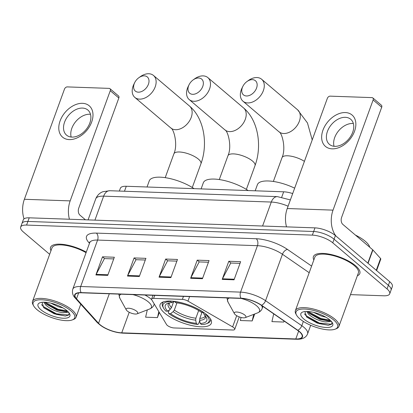 <?xml version="1.0" encoding="UTF-8"?>
<svg xmlns="http://www.w3.org/2000/svg" width="413" height="413" viewBox="0 0 413 413"><rect width="100%" height="100%" fill="white"/><g stroke="black" fill="none" stroke-linecap="round" stroke-linejoin="round"><path stroke-width="0.62" d="M233.83 327.726A5.147 1.786 -160 0 0 232.617 326.889L187.956 301.123A5.147 1.786 -160 0 0 182.37 299.394L153.61 298.382A5.147 1.786 -160 0 0 151.633 299.053A5.147 1.786 -160 0 0 151.783 299.853L166.558 324.566A5.147 1.786 -160 0 0 174.105 327.953L232.741 330.013A5.147 1.786 -160 0 0 234.718 329.347A5.147 1.786 -160 0 0 233.83 327.726M206.624 314.675A27.268 9.458 -160 0 0 179.304 302.244A27.268 9.458 -160 0 0 160.084 304.613A27.268 9.458 -160 0 0 164.787 313.204A27.268 9.458 -160 0 0 192.107 325.63A27.268 9.458 -160 0 0 211.327 323.26A27.268 9.458 -160 0 0 206.624 314.675M119.342 191.064L120.359 188.271A15.436 5.354 20 0 1 126.285 186.268L283.674 191.802A15.436 5.354 20 0 1 292.688 193.573M350.487 294.624L383.78 295.796A15.436 5.354 -160 0 0 389.712 293.793L392.35 286.539A15.436 5.354 -160 0 0 389.686 281.676L335.397 235.565A15.436 5.354 -160 0 0 314.985 227.868L29.22 217.821A15.436 5.354 -160 0 0 23.288 219.824L21.972 223.448A15.436 5.354 -160 0 1 27.903 221.445A15.436 5.354 -160 0 0 21.972 223.448L20.65 227.078A15.436 5.354 -160 0 0 23.314 231.941L49.653 254.315M389.712 293.793A15.436 5.354 -160 0 0 387.048 288.93L332.754 242.818L334.076 239.194A15.436 5.354 -160 0 0 313.663 231.497L27.903 221.445L313.663 231.497A15.436 5.354 -160 0 1 334.076 239.194L388.37 285.3L334.076 239.194L335.397 235.565M391.028 290.163A15.436 5.354 -160 0 0 388.37 285.3A15.436 5.354 -160 0 1 391.028 290.163M355.562 265.724A24.692 8.57 -160 0 0 330.818 254.465A24.692 8.57 -160 0 0 313.41 256.612A24.692 8.57 -160 0 0 313.839 259.937A24.692 8.57 -160 0 1 313.41 256.612A24.692 8.57 -160 0 1 330.818 254.465A24.692 8.57 -160 0 1 355.562 265.724A24.692 8.57 -160 0 1 359.821 273.504A24.692 8.57 -160 0 0 355.562 265.724M86.271 252.121A24.692 8.57 -160 0 0 50.541 247.366A24.692 8.57 -160 0 0 50.969 250.696A24.692 8.57 -160 0 1 50.541 247.366A24.692 8.57 -160 0 1 86.271 252.121M299.28 331.634A16.463 5.71 20 0 1 302.12 336.817A16.463 5.71 20 0 1 295.796 338.954L121.732 332.832A16.463 5.71 20 0 1 98.562 323.281L76.513 298.78A16.463 5.71 20 0 1 75.073 294.934A16.463 5.71 20 0 1 81.397 292.796L241.259 298.418A16.463 5.71 20 0 1 261.259 305.274L297.499 330.276A16.463 5.71 20 0 1 299.28 331.634M299.595 331.644A16.876 5.854 -160 0 0 297.773 330.255L261.527 305.248A16.876 5.854 -160 0 0 241.032 298.222L81.17 292.605A16.876 5.854 -160 0 0 76.162 298.733L98.211 323.24A16.876 5.854 -160 0 0 121.959 333.028L296.023 339.15A16.876 5.854 -160 0 0 299.595 331.644M357.348 275.776A24.692 8.57 -160 0 0 359.821 273.504A24.692 8.57 -160 0 1 357.348 275.776M332.754 242.818A15.436 5.354 -160 0 0 312.342 235.121L26.582 225.075A15.436 5.354 -160 0 0 20.65 227.078M95.893 274.96L102.496 256.824L114.339 257.237L107.736 275.378L95.893 274.96A4.115 2.638 92 0 1 96.162 274.361L107.958 274.774M190.625 278.29L197.223 260.154L209.066 260.572L202.463 278.708L190.625 278.29A4.115 2.638 92 0 1 190.889 277.691L202.685 278.104M222.199 279.4L228.802 261.264L240.64 261.682L234.042 279.818L222.199 279.4A4.115 2.638 92 0 1 222.462 278.801L234.259 279.214M127.472 276.07L134.075 257.934L145.913 258.347L139.315 276.488L127.472 276.07A4.115 2.638 92 0 1 127.736 275.471L139.532 275.884M159.046 277.18L165.649 259.044L177.492 259.462L170.889 277.598L159.046 277.18A4.115 2.638 92 0 1 159.31 276.581L171.106 276.994M147.302 309.9L145.613 317.189L157.456 317.602L159.325 312.471M241.053 317.458L240.345 320.519L252.183 320.932L254.713 313.983M273.711 313.865L271.919 321.629L283.762 322.047L284.123 321.046M165.649 259.044L167.735 260.815M176.878 261.135L167.585 260.81L159.31 276.581M134.075 257.934L136.156 259.705M145.304 260.025L136.011 259.7L127.736 275.471M228.802 261.264L230.882 263.035M240.03 263.355L230.738 263.029L222.462 278.801M197.223 260.154L199.309 261.925M208.457 262.245L199.159 261.919L190.889 277.691M102.496 256.824L104.582 258.595M113.73 258.915L104.432 258.59L96.162 274.361M252.183 320.932L253.701 314.376M283.762 322.047L284.01 320.968M157.456 317.602L158.835 311.645M345.356 112.568A20.578 14.094 130.3 0 1 354.54 131.262A20.578 14.094 130.3 0 1 332.15 148.845A20.578 14.094 130.3 0 1 322.966 130.152A20.578 14.094 130.3 0 1 345.356 112.568M334.793 146.336A16.463 11.275 -49.7 0 0 351.019 135.82A16.463 11.275 -49.7 0 0 350.73 119.28A16.463 11.275 -49.7 0 0 345.356 117.318A16.463 11.275 -49.7 0 0 329.125 127.834A16.463 11.275 -49.7 0 0 329.414 144.374A16.463 11.275 -49.7 0 0 334.793 146.336M334.04 146.285A16.463 11.275 130.3 0 1 338.412 131.071A16.463 11.275 130.3 0 1 352.609 123.477A16.463 11.275 130.3 0 1 353.363 123.533M336.074 236.138A20.578 13.185 -88 0 1 333.028 210.134L373.13 99.956A2.571 1.76 -49.7 0 0 372.825 97.922A2.571 1.76 -49.7 0 0 371.984 97.618L330.147 96.146A2.571 1.76 -49.7 0 0 327.349 98.346L287.247 208.524L333.028 210.134M286.524 226.866A20.578 13.185 -88 0 1 287.247 208.524M372.825 97.922L381.395 105.207A2.571 1.76 130.3 0 1 381.705 107.235L341.603 217.414A5.147 3.299 92 0 0 342.811 224.373L372.686 249.751A2.571 0.893 20 0 1 372.908 249.963L380.564 258.476A2.571 0.893 20 0 1 380.791 259.075L376.61 270.567M299.838 318.867A22.121 7.677 -160 0 0 335.155 329.161A22.121 7.677 -160 0 0 333.781 320.06A22.121 7.677 -160 0 0 307.886 309.322A22.121 7.677 -160 0 0 296.529 315.104A22.121 7.677 -160 0 0 299.838 318.867M335.155 329.161L336.337 328.707A23.149 8.033 -160 0 0 338.897 326.476A23.149 8.033 -160 0 0 334.902 319.182A23.149 8.033 -160 0 0 311.707 308.63A23.149 8.033 -160 0 0 295.388 310.638A23.149 8.033 -160 0 0 295.915 313.994L296.529 315.104M338.897 326.476L358.37 272.972A23.149 8.033 -160 0 0 354.375 265.678A23.149 8.033 -160 0 0 331.18 255.126A23.149 8.033 -160 0 0 314.861 257.139L295.388 310.638M369.769 247.273A25.725 8.926 -160 0 0 365.262 241.264A25.725 8.926 -160 0 0 355.402 235.069M331.494 321.557L325.284 321.882C319.006 320.932 313.472 318.418 308.687 314.334L306.689 311.443M330.09 320.142L327.772 320.839L319.941 319.383L309.389 313.477L307.654 311.469M325.903 317.199L321.18 315.986L313.617 312.362M325.284 321.882A12.86 4.46 -160 0 0 330.209 320.251M329.837 319.925A16.979 5.89 -160 0 0 302.714 312.032A16.979 5.89 -160 0 0 303.787 319.006A16.979 5.89 -160 0 0 323.642 327.246A16.979 5.89 -160 0 0 332.388 322.832A16.979 5.89 -160 0 0 329.837 319.925M304.877 311.536L306.73 317.081L317.179 323.074L328.258 325.268L331.551 324.282L331.944 323.637L331.902 322.078M332.016 323.384L331.014 324.215L319.285 323.033L306.033 315.677L304.412 313.828M330.064 320.168L320.937 318.5L308.057 311.49M328.33 325.263L319.079 323.601L306.4 316.766M328.763 320.72L320.731 319.068L308.635 312.729M198.638 77.995A9.262 6.34 -49.7 0 0 193.176 79.885A9.262 6.34 -49.7 0 0 189.077 84.711A9.262 6.34 -49.7 0 0 192.695 94.319A9.262 6.34 -49.7 0 0 202.773 86.405A9.262 6.34 -49.7 0 0 198.638 77.995M193.176 79.885L194.647 78.826A14.403 9.866 130.3 0 1 203.144 75.889A14.403 9.866 130.3 0 1 207.847 77.603A14.403 9.866 130.3 0 1 208.1 92.078A14.403 9.866 130.3 0 1 193.904 101.278A14.403 9.866 130.3 0 1 189.2 99.564A14.403 9.866 130.3 0 1 188.271 86.332L189.077 84.711M167.75 311.226L165.923 311.159A24.491 8.497 -160 0 1 163.584 308.201A24.491 8.497 -160 0 1 170.538 301.475L171.86 302.595A22.121 7.677 -160 0 0 167.693 303.333A22.121 7.677 -160 0 0 167.75 311.226L170.306 309.229L171.472 307.649L173.599 301.795M201.926 312.424L201.72 313.116M199.722 320.664L198.493 324.029L197.59 324.448A24.491 8.497 -160 0 1 168.783 313.586L168.318 312.651L169.268 310.039M163.61 301.805A25.518 8.854 -160 0 0 162.386 303.395A25.518 8.854 -160 0 0 162.97 307.091L163.584 308.201M170.538 301.475L170.466 301.072M174.446 301.402L174.482 301.614A24.491 8.497 -160 0 1 187.729 304.618M203.506 312.305L203.294 312.476A24.491 8.497 -160 0 0 190.145 305.496M168.783 313.586L170.61 313.653A22.121 7.677 -160 0 0 196.268 323.327L197.59 324.448M203.294 312.476L201.467 312.409A22.121 7.677 -160 0 0 175.804 302.734L174.482 301.614M196.268 323.327L195.71 320.158L195.87 318.201L198.658 310.54M176.95 302.863L174.327 310.075L173.161 311.66L170.61 313.653M174.301 301.382L171.86 302.595M248.141 190.553A28.296 9.819 -160 0 0 220.764 179.794A28.296 9.819 -160 0 0 203.346 182.747L201.105 188.901M201.967 312.429L199.82 318.335L199.655 320.297L200.212 323.467L201.539 324.587A24.491 8.497 -160 0 0 206.34 323.766L207.522 323.307A25.518 8.854 -160 0 0 210.346 320.849A25.518 8.854 -160 0 0 210.434 318.846M206.536 314.598L206.149 314.902A24.491 8.497 -160 0 1 206.34 323.766M200.212 323.467A22.121 7.677 -160 0 0 206.319 317.39A22.121 7.677 -160 0 0 204.321 314.835L206.149 314.902M204.321 314.835L203.17 312.471M252.426 79.652A9.262 6.34 -49.7 0 0 246.964 81.542A9.262 6.34 -49.7 0 0 242.865 86.369A9.262 6.34 -49.7 0 0 246.484 95.976A9.262 6.34 -49.7 0 0 256.561 88.062A9.262 6.34 -49.7 0 0 252.426 79.652M246.964 81.542L248.435 80.483A14.403 9.866 130.3 0 1 256.932 77.546A14.403 9.866 130.3 0 1 261.635 79.26A14.403 9.866 130.3 0 1 261.888 93.736A14.403 9.866 130.3 0 1 247.692 102.935A14.403 9.866 130.3 0 1 242.989 101.221A14.403 9.866 130.3 0 1 242.059 87.995L242.865 86.369M235.374 314.763A6.174 2.142 -160 0 0 245.229 317.638A6.174 2.142 -160 0 0 244.847 315.098A6.174 2.142 -160 0 0 237.62 312.099A6.174 2.142 -160 0 0 234.45 313.715A6.174 2.142 -160 0 0 235.374 314.763M294.655 188.168A28.296 9.819 -160 0 0 257.418 184.647L255.177 190.801M144.276 75.847A9.262 6.34 -49.7 0 0 138.814 77.742A9.262 6.34 -49.7 0 0 134.715 82.569A9.262 6.34 -49.7 0 0 138.34 92.171A9.262 6.34 -49.7 0 0 148.412 84.262A9.262 6.34 -49.7 0 0 144.276 75.847M138.814 77.742L140.286 76.684A14.403 9.866 130.3 0 1 148.783 73.741A14.403 9.866 130.3 0 1 153.491 75.46A14.403 9.866 130.3 0 1 153.744 89.931A14.403 9.866 130.3 0 1 139.542 99.135A14.403 9.866 130.3 0 1 134.839 97.416A14.403 9.866 130.3 0 1 133.91 84.19L134.715 82.569M127.225 310.963A6.174 2.142 -160 0 0 137.08 313.834A6.174 2.142 -160 0 0 136.698 311.294A6.174 2.142 -160 0 0 129.47 308.299A6.174 2.142 -160 0 0 126.301 309.91A6.174 2.142 -160 0 0 127.225 310.963M194.064 188.653A28.296 9.819 -160 0 0 166.692 177.895A28.296 9.819 -160 0 0 149.274 180.842L147.033 187.001M82.486 103.327A20.578 14.094 130.3 0 1 91.671 122.021A20.578 14.094 130.3 0 1 69.281 139.599A20.578 14.094 130.3 0 1 60.097 120.911A20.578 14.094 130.3 0 1 82.486 103.327M71.924 137.095A16.463 11.275 -49.7 0 0 88.15 126.579A16.463 11.275 -49.7 0 0 87.861 110.039A16.463 11.275 -49.7 0 0 82.486 108.077A16.463 11.275 -49.7 0 0 66.256 118.593A16.463 11.275 -49.7 0 0 66.545 135.134A16.463 11.275 -49.7 0 0 71.924 137.095M71.17 137.044A16.463 11.275 130.3 0 1 75.543 121.83A16.463 11.275 130.3 0 1 89.74 114.236A16.463 11.275 130.3 0 1 90.493 114.293M69.441 219.236A20.578 13.185 -88 0 1 70.164 200.894L110.261 90.71A2.571 1.76 -49.7 0 0 109.956 88.681A2.571 1.76 -49.7 0 0 109.115 88.377L67.278 86.906A2.571 1.76 -49.7 0 0 64.48 89.105L24.377 199.283L70.164 200.894M24.026 218.859A20.578 13.185 -88 0 1 24.377 199.283M109.956 88.681L118.526 95.966A2.571 1.76 130.3 0 1 118.836 97.995L78.733 208.173A5.147 3.299 92 0 0 79.941 215.132L85.434 219.799M36.969 309.626A22.121 7.677 -160 0 0 72.285 319.92A22.121 7.677 -160 0 0 70.912 310.819A22.121 7.677 -160 0 0 45.017 300.081A22.121 7.677 -160 0 0 33.66 305.863A22.121 7.677 -160 0 0 36.969 309.626M72.285 319.92L73.468 319.466A23.149 8.033 -160 0 0 76.028 317.236A23.149 8.033 -160 0 0 72.032 309.941A23.149 8.033 -160 0 0 48.837 299.389A23.149 8.033 -160 0 0 32.519 301.397A23.149 8.033 -160 0 0 33.045 304.753L33.66 305.863M68.625 312.316L62.415 312.641C56.137 311.691 50.603 309.177 45.817 305.093L43.819 302.202M67.221 310.901L64.903 311.593L57.071 310.142L46.519 304.231L44.785 302.223M63.034 307.959L58.31 306.74L50.753 303.121M62.415 312.641A12.86 4.46 -160 0 0 67.345 311.01M66.968 310.679A16.979 5.89 -160 0 0 39.844 302.786A16.979 5.89 -160 0 0 40.918 309.765A16.979 5.89 -160 0 0 60.773 318.005A16.979 5.89 -160 0 0 69.518 313.586A16.979 5.89 -160 0 0 66.968 310.679M42.007 302.295L43.861 307.84L54.309 313.834L65.388 316.028L68.682 315.036L69.074 314.391L69.033 312.832M86.069 252.684A23.149 8.033 -160 0 0 51.992 247.893L32.519 301.397M69.147 314.138L68.145 314.969L56.416 313.792L43.164 306.436L41.543 304.582M67.195 310.927L58.068 309.26L45.187 302.249M65.46 316.022L56.209 314.36L43.535 307.525M65.894 311.479L57.861 309.827L45.766 303.488M232.617 326.889L236.695 315.692M281.733 197.13L283.674 191.802M124.478 191.245L126.285 186.268M182.37 299.394L183.465 296.384M187.956 301.123L189.603 296.601M153.61 298.382L154.705 295.372M314.985 227.868L312.342 235.121M389.686 281.676L387.048 288.93M29.22 217.821L26.582 225.075M288.093 206.201A20.578 7.14 -160 0 0 271.3 202.05L262.575 226.025M109.729 190.723A10.289 6.593 92 0 0 103.653 196.154A20.578 7.14 -160 0 0 95.749 198.823C97.804 193.883 101.448 192.205 102.961 191.709L109.729 190.723L277.376 196.619A10.289 6.593 92 0 0 271.3 202.05L103.653 196.154L94.928 220.129M295.796 338.954L298.645 331.118M81.17 292.605A5.147 3.299 -88 0 1 80.695 286.503L240.562 292.125A20.578 7.14 20 0 1 265.554 300.69L301.8 325.697A20.578 7.14 20 0 1 304.025 327.39A20.578 7.14 20 0 1 307.571 333.874L310.695 325.289M297.773 330.255A5.147 2.896 124.6 0 0 301.8 325.697L303.349 321.433M261.527 305.248A5.147 2.896 124.6 0 0 265.554 300.69L282.451 254.263A20.578 7.14 -160 0 0 257.459 245.694L240.562 292.125A5.147 3.299 92 0 0 241.032 298.222M76.162 298.733A5.147 4.042 138 0 1 75.151 297.98C72.714 295.476 71.929 292.543 72.786 289.172A20.578 7.14 20 0 1 80.695 286.503L97.592 240.072A20.578 7.14 -160 0 0 89.688 242.741L89.786 241.879M98.211 323.24A5.147 4.042 138 0 1 97.2 322.481C103.839 328.65 112.29 332.202 122.563 333.136L296.627 339.259A5.147 3.299 -88 0 1 296.023 339.15M121.959 333.028A5.147 3.299 92 0 0 122.563 333.136M89.492 243.272L88.759 242.457A25.725 8.926 20 0 1 96.389 233.113L256.251 238.735A25.725 8.926 20 0 1 287.494 249.442L311.603 266.08M309.192 272.709L282.451 254.263A5.147 2.896 -55.4 0 1 287.494 249.442M256.251 238.735A5.147 3.299 92 0 1 257.459 245.694L97.592 240.072A5.147 3.299 92 0 0 96.389 233.113M89.704 242.699A5.147 4.042 -42 0 0 88.759 242.457M76.513 298.78L78.651 292.915M98.562 323.281L109.3 293.777M121.732 332.832L129.223 312.264M367.828 263.107L372.686 249.751M381.705 107.235L373.13 99.956M372.908 249.963L368.05 263.298M376.269 270.278L380.564 258.476M219.288 179.557L227.95 155.758A14.403 4.997 20 0 1 233.484 153.889A14.403 4.997 20 0 1 252.539 161.075A14.403 4.997 20 0 1 255.022 165.613C262.327 145.897 258.14 120.1 243.567 107.938L207.847 77.603M227.95 155.758C232.245 146.383 227.811 130.684 224.92 129.899A14.403 9.866 -49.7 0 0 229.623 131.613A14.403 9.866 -49.7 0 0 243.82 122.413A14.403 9.866 -49.7 0 0 243.567 107.938M169.49 302.843L169.48 302.858A19.034 6.603 -160 0 0 171.472 307.649M173.161 311.66A19.788 6.866 -160 0 0 195.71 320.158M169.242 302.894A19.788 6.866 -160 0 0 170.306 309.229M174.327 310.075A19.034 6.603 -160 0 0 195.87 318.201M199.655 320.297A19.788 6.866 -160 0 0 205.416 316.059M199.82 318.335A19.034 6.603 -160 0 0 205.256 315.883L205.261 315.862M273.36 181.457L282.022 157.658C286.317 148.282 281.888 132.583 278.992 131.799A14.403 9.866 -49.7 0 0 283.695 133.513A14.403 9.866 -49.7 0 0 297.897 124.313A14.403 9.866 -49.7 0 0 297.644 109.843L261.635 79.26M282.022 157.658A14.403 4.997 20 0 1 287.556 155.789A14.403 4.997 20 0 1 304.412 161.359M245.229 317.638L257.697 312.837A17.016 5.901 -160 0 0 256.638 305.837A17.016 5.901 -160 0 0 240.991 298.408M262.916 306.42L262.157 308.506A18.523 6.427 -160 0 0 261.517 305.45M229.292 297.995A17.016 5.901 -160 0 0 227.986 302.022L226.944 297.912M165.215 177.657L173.878 153.858A14.403 4.997 20 0 1 179.412 151.989A14.403 4.997 20 0 1 198.462 159.17A14.403 4.997 20 0 1 200.95 163.708C208.25 143.998 204.068 118.201 189.495 106.038L153.491 75.46M173.878 153.858C178.168 144.483 173.739 128.779 170.843 127.999A14.403 9.866 -49.7 0 0 175.551 129.713A14.403 9.866 -49.7 0 0 189.748 120.513A14.403 9.866 -49.7 0 0 189.495 106.038M137.08 313.834L149.547 309.032A17.016 5.901 -160 0 0 148.494 302.032A17.016 5.901 -160 0 0 132.841 294.603M154.266 304.004L154.013 304.701A18.523 6.427 -160 0 0 154.147 303.808M151.679 299.647A18.523 6.427 -160 0 0 150.817 298.867A18.523 6.427 -160 0 0 144.953 295.032M121.143 294.195A17.016 5.901 -160 0 0 119.842 298.222L118.799 294.113M118.836 97.995L110.261 90.71M151.633 299.053L152.996 295.316M234.718 329.347L239.251 316.895M95.749 198.823L88.077 219.892M277.376 196.619L290.375 199.923M75.151 297.98L97.2 322.481M296.627 339.259C302.424 339.414 306.074 337.617 307.571 333.874M72.786 289.172L89.688 242.741M224.92 129.899L189.2 99.564M246.36 189.412L255.022 165.613M162.867 302.079L162.386 303.395M210.826 319.533L210.346 320.849M312.213 139.93L307.473 122.971L297.644 109.843M278.992 131.799L242.989 101.221M262.157 308.506C261.579 310.333 260.092 311.779 257.697 312.837M234.45 313.715L227.986 302.022M170.843 127.999L134.839 97.416M192.288 187.507L200.95 163.708M154.013 304.701C153.429 306.529 151.943 307.974 149.547 309.032M126.301 309.91L119.842 298.222M80.762 304.216L76.028 317.236"/></g></svg>

